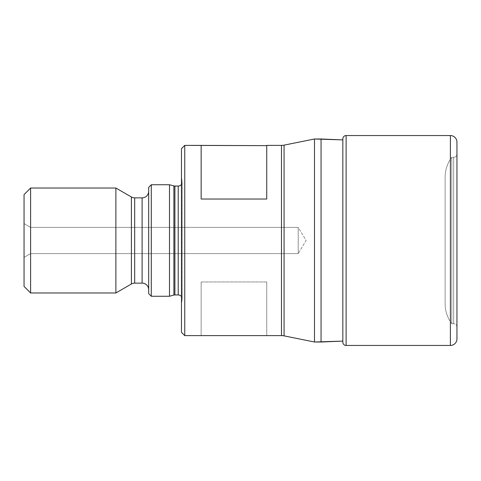 <?xml version="1.0" encoding="UTF-8"?>
<svg xmlns="http://www.w3.org/2000/svg" width="481" height="481" viewBox="0 0 481 481"><rect width="100%" height="100%" fill="white"/><g stroke="black" fill="none" stroke-linecap="round" stroke-linejoin="round"><path stroke-width="0.36" stroke-dasharray="2.4 1.8" d="M142.111 197.865L142.111 283.135L142.111 197.865M148.671 289.694L148.671 191.306L148.671 289.694M131.397 196.988L131.397 284.012L131.397 196.988M134.674 283.135L134.674 197.865L134.674 283.135M30.61 227.381L30.61 253.619L24.05 257.407L24.05 223.593L30.61 227.381L298.208 227.381L298.208 253.619L30.61 253.619L30.61 227.381L30.61 253.619L298.208 253.619L298.208 227.381L306.09 240.5L298.208 253.619L306.09 240.5L298.208 227.381L298.208 253.619L298.208 227.381L30.61 227.381L24.05 223.593L24.05 257.407L30.61 253.619L30.61 227.381M174.898 294.943L174.898 186.057L174.898 294.943M173.881 185.925L173.881 295.075L173.881 185.925M181.469 296.639A3.938 3.938 0 0 1 182.131 299.422L182.131 181.577A3.938 3.938 0 0 1 181.469 184.361A3.938 3.938 0 0 0 182.131 181.577L182.131 299.422L181.469 304.124L181.469 176.876L182.131 181.577L181.469 176.876L181.469 332.329L181.469 148.671L181.469 304.124L181.469 176.876L181.469 304.124L182.131 299.422L182.131 181.577L182.131 299.422A3.938 3.938 0 0 0 181.469 296.639M178.229 186.057L178.229 294.943L178.229 186.057M281.481 145.394L281.481 335.606L281.481 145.394M284.073 335.864L284.073 145.136L284.073 335.864M342.839 342.165L342.839 341.678M456.95 153.998L456.95 327.002A3.277 3.277 0 0 0 453.673 323.719L453.673 157.281A3.277 3.277 0 0 0 456.95 153.998A3.277 3.277 0 0 1 453.673 157.281L453.673 323.719L451.827 323.719L451.827 157.281L453.673 157.281L451.827 157.281L451.827 323.719A32.798 32.798 0 0 1 445.129 303.86L445.129 177.14A32.798 32.798 0 0 1 451.827 157.281A32.798 32.798 0 0 0 445.129 177.14L445.129 303.86A32.798 32.798 0 0 0 451.827 323.719L451.827 157.281L451.827 323.719L453.673 323.719L453.673 157.281L453.673 323.719A3.277 3.277 0 0 1 456.95 327.002L456.95 153.998M456.95 142.111L456.95 338.889M456.95 338.414L456.95 144.005M456.95 327.002L456.95 155.664L456.95 327.002M450.39 345.448L450.39 135.552L450.39 345.448M346.116 345.448L346.116 135.552L346.116 345.448M342.839 240.5L342.839 140.38L342.839 240.5M321.049 342.003L321.049 138.997L321.049 342.003M314.496 342.003L314.496 138.997L314.496 342.003M201.148 281.968L201.148 335.606L201.148 281.968L201.148 335.359L201.148 281.968L266.739 281.968L266.739 335.359L266.739 281.968L201.148 281.968M266.739 335.606L266.739 281.968L266.739 335.606M266.739 145.641L266.739 199.032L266.739 145.641M184.746 335.606L184.746 145.394L184.746 335.606M169.486 296.254L169.486 184.746L169.486 296.254M445.129 177.14L445.129 303.86L445.129 177.14M151.299 296.254L151.299 184.746L151.299 296.254M24.05 194.589L24.05 286.411L24.05 194.589M24.05 257.407L24.05 223.593L24.05 257.407M30.61 188.029L30.61 292.971L30.61 188.029M115.879 188.029L115.879 292.971L115.879 188.029M148.671 187.374L148.671 293.626L148.671 187.374M148.671 191.306L148.671 288.75L148.671 191.306M201.148 145.641L201.148 199.032L201.148 145.641M182.167 298.875L182.167 182.125L182.167 298.875"/><path stroke-width="0.72" d="M151.299 184.746L148.671 187.374L148.671 293.626L151.299 296.254L151.299 184.746L151.299 296.254L169.486 296.254L169.486 184.746L151.299 184.746L169.486 184.746L169.486 296.254L173.881 295.075L173.881 185.925L169.486 184.746L173.881 185.925A3.938 3.938 0 0 0 174.898 186.057A3.938 3.938 0 0 1 173.881 185.925L173.881 295.075A3.938 3.938 0 0 1 174.898 294.943L178.229 294.943L178.229 186.057L174.898 186.057L174.898 294.943A3.938 3.938 0 0 0 173.881 295.075L169.486 296.254L151.299 296.254L148.671 293.626L148.671 187.374L151.299 184.746M148.671 191.306A6.56 6.56 0 0 1 142.111 197.865L134.674 197.865L134.674 283.135L142.111 283.135A6.56 6.56 0 0 1 148.671 289.694A6.56 6.56 0 0 0 142.111 283.135L142.111 197.865A6.56 6.56 0 0 0 148.671 191.306M134.674 197.865A6.56 6.56 0 0 1 131.397 196.988L115.879 188.029L115.879 292.971L131.397 284.012A6.56 6.56 0 0 1 134.674 283.135A6.56 6.56 0 0 0 131.397 284.012L131.397 196.988A6.56 6.56 0 0 0 134.674 197.865L134.674 283.135L142.111 283.135L142.111 197.865L134.674 197.865M115.879 188.029L30.61 188.029L30.61 292.971L115.879 292.971L115.879 188.029L131.397 196.988L131.397 284.012L115.879 292.971L30.61 292.971L30.61 188.029L24.05 194.589L24.05 286.411L30.61 292.971L24.05 286.411L24.05 194.589L30.61 188.029L115.879 188.029M178.229 294.943A3.938 3.938 0 0 1 181.469 296.639A3.938 3.938 0 0 0 178.229 294.943L178.229 186.057A3.938 3.938 0 0 0 181.469 184.361A3.938 3.938 0 0 1 178.229 186.057L174.898 186.057L174.898 294.943L178.229 294.943M184.746 145.394L181.469 148.671L181.469 332.329L184.746 335.606L184.746 145.394L184.746 335.606L281.481 335.606L281.481 145.394L266.739 145.394L266.739 199.032L201.148 199.032L201.148 145.394L184.746 145.394L266.739 145.641L201.148 145.394L201.148 199.032L266.739 199.032L266.739 145.394L281.481 145.394A13.119 13.119 0 0 0 284.073 145.136A13.119 13.119 0 0 1 281.481 145.394L281.481 335.606A13.119 13.119 0 0 1 284.073 335.864L314.496 342.003L314.496 138.997L284.073 145.136L284.073 335.864A13.119 13.119 0 0 0 281.481 335.606L184.746 335.606L181.469 332.329L181.469 148.671L184.746 145.394M321.049 138.997L314.496 138.997L314.496 342.003L321.049 342.003L321.049 138.997L321.049 342.003L342.839 341.101L314.496 342.003L284.073 335.864L284.073 145.136L314.496 138.997L342.839 139.899L321.049 138.997M456.95 338.889A6.56 6.56 0 0 1 450.39 345.448L346.116 345.448A3.277 3.277 0 0 1 342.839 342.165L342.839 138.835L342.839 342.165A3.277 3.277 0 0 0 346.116 345.448L346.116 135.552A3.277 3.277 0 0 0 342.839 138.835A3.277 3.277 0 0 1 346.116 135.552L346.116 345.448L450.39 345.448L450.39 135.552L346.116 135.552L450.39 135.552L450.39 345.448A6.56 6.56 0 0 0 456.95 338.889L456.95 142.111A6.56 6.56 0 0 0 450.39 135.552A6.56 6.56 0 0 1 456.95 142.111M456.95 144.005L456.95 338.414M342.839 341.678L342.839 342.165"/></g></svg>
